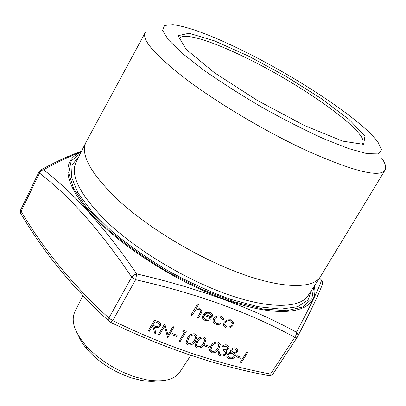 <?xml version="1.0" encoding="UTF-8"?>
<svg xmlns="http://www.w3.org/2000/svg" width="406" height="406" viewBox="0 0 406 406"><rect width="100%" height="100%" fill="white"/><g stroke="black" fill="none" stroke-linecap="round" stroke-linejoin="round"><path stroke-width="0.61" d="M240.281 362.198L246.731 352.119L247.736 352.469L241.306 362.594L240.281 362.198M236.236 356.737L236.896 355.702L241.235 357.234L240.575 358.27L236.236 356.737M234.526 353.428L235.282 354.651M226.746 356.27L227.233 354.331L227.832 353.601L229.248 352.728L231.227 352.312L230.588 350.962L230.933 349.581C232.293 348.023 233.952 347.536 235.916 348.109L237.84 350.241L237.454 351.86L234.501 353.433L235.414 355.214L234.972 356.874L232.79 358.676L229.091 358.762L227.284 357.645L226.726 356.219L227.39 354.027L228.908 352.814L231.187 352.261M230.684 351.418L230.918 349.53C232.273 347.972 233.932 347.48 235.896 348.059L237.82 350.19M222.006 346.506C223.462 345.024 225.147 344.537 227.066 345.049L229.106 347.303L228.725 348.861L226.076 350.505L226.787 352.007L226.304 353.844C224.726 355.808 222.721 356.453 220.301 355.783L218.91 355.011L218.205 354.012L218.367 351.479L219.397 351.829L219.407 353.545L220.971 354.748C222.645 355.291 224.066 354.905 225.223 353.58L225.518 352.423L223.072 350.226L223.726 349.175C225.208 349.779 226.533 349.556 227.705 348.505L227.923 347.668L226.421 346.105L223.036 346.861L221.991 346.455C223.442 344.968 225.127 344.481 227.045 344.998L228.979 346.749M226.101 350.5L226.655 351.388M218.042 353.296L218.347 351.429L219.397 351.829M219.326 353.342L220.955 354.692C222.63 355.24 224.046 354.849 225.208 353.53L225.411 351.961M223.072 350.226L223.711 349.124C225.188 349.728 226.518 349.505 227.685 348.455L227.837 347.323M209.603 350.992L209.471 350.287L210.963 346.034C212.439 342.994 214.85 341.624 218.189 341.933L220.103 343.76M204.553 345.922L205.203 344.861L209.684 346.44L209.029 347.495L204.553 345.922M195.276 346.059L195.149 345.323L196.621 341.126C198.082 338.051 200.508 336.67 203.888 336.99L205.867 338.919M186.217 342.938L186.095 342.182L187.552 338.02C189.008 334.925 191.439 333.539 194.844 333.859L196.864 335.853M178.945 341.431L184.603 332.001L182.756 331.316L184.106 330.474L186.324 331.291L180.01 341.796L178.945 341.431L184.568 331.991M171.829 334.747L172.474 333.666L177.097 335.295L176.453 336.376L171.829 334.747M158.452 334.427L164.709 323.77L167.993 334.97L172.941 326.617L174.022 326.987L167.754 337.635L164.46 326.495L159.553 334.854L158.452 334.427M148.144 330.981L154.376 320.248L159.517 322.202L160.822 324.298L160.385 325.774C158.812 327.713 156.802 328.185 154.361 327.19L155.97 333.636L154.62 333.179L153.006 326.723L152.113 326.419L149.246 331.352L148.134 330.926L154.361 320.197L159.507 322.151L160.751 323.785M154.366 327.19L155.97 333.636M223.701 325.658L223.488 324.724L224.127 322.252L226.99 319.923L231.019 319.801L233.333 321.897M213.175 321.689L212.993 320.841L213.597 318.548C215.5 316.091 217.936 315.3 220.91 316.172L223.533 318.482M222.529 319.578L222.386 319.055M214.383 321.349L216.489 323.227L220.428 322.973L220.981 323.805L218.428 324.597L215.911 324.221C214.195 323.618 213.226 322.506 213.008 320.892L213.597 318.548M203.624 317.639L205.38 319.283L209.557 318.776L210.242 319.608C208.517 320.72 206.755 320.963 204.949 320.339C203.36 319.791 202.503 318.761 202.376 317.259L203.025 314.767L205.609 312.503L209.887 312.255L211.409 313.143L212.297 314.518L212.475 315.401L211.719 318.091L203.979 315.335L203.513 317.081L205.395 319.339L209.572 318.827L210.242 319.608M202.548 318.167L202.361 317.208L203.01 314.716L205.593 312.453L209.872 312.204L212.272 314.447M200.092 308.738L202.01 310.991L200.95 313.899L198.539 317.903L197.468 317.522L200.645 312.001L200.747 311.184L199.321 309.641L197.417 309.494L195.58 310.25L191.952 315.569L190.876 315.188L197.499 304.038L198.595 304.475L195.778 309.174L200.077 308.687L201.894 310.417M195.829 309.093L200.077 308.687M197.468 317.522L200.63 311.95L200.671 310.793M109.691 321.836L108.783 321.014L110.589 322.313L112.751 320.644C165.45 346.374 218.037 364.177 270.518 374.053L294.766 337.325C250.121 312.803 197.072 293.599 135.624 279.704L112.751 320.644L108.894 318.091L131.661 277.125C100.744 231.161 70.04 196.494 39.544 173.123C40.377 171.22 41.711 170.114 43.549 169.804C74.161 193.139 105.21 227.847 136.7 273.918C198.382 288.158 251.629 307.596 296.446 332.235C310.423 305.906 318.796 288.595 321.567 280.313L319.588 277.958M145.064 32.896L85.925 142.415C80.012 155.214 91.771 175.351 121.191 202.838C150.611 229.045 196.118 256.445 235.779 271.655C280.866 289.097 312.99 289.26 320.405 276.704L384.939 170.276M381.594 157.98C385.324 163.248 386.497 167.257 385.106 170.002C379.96 177.99 353.87 171.55 306.834 150.687C267.234 132.397 219.727 104.347 187.765 80.505C155.625 55.8 141.44 39.834 145.211 32.617M245.148 51.836C213.46 36.063 189.409 26.999 172.986 24.654L164.45 25.487L162.628 30.526L168.409 39.869L182.132 53.237L203.355 69.832C220.864 82.144 240.342 94.598 261.784 107.199C283.505 119.318 304.104 129.813 323.582 138.685L348.637 148.596L367.11 153.671L378.098 153.925L381.518 149.804L377.92 142.019C361.842 120.156 299.273 78.668 245.148 51.836M157.701 380.899C152.859 381.65 147.312 381.457 141.06 380.32L131.701 377.971C113.807 371.967 99.008 362.487 87.31 349.536C83.164 344.719 80.19 340.03 78.388 335.478M74.861 311.808L74.699 312.148C70.867 320.836 74.389 331.748 85.265 344.882C98.506 359.508 115.263 370.231 135.538 377.062L146.109 379.727C162.938 382.457 174.133 379.975 179.685 372.277L179.894 371.962M21.127 211.298C43.366 249.233 72.618 284.829 108.894 318.091L108.783 321.014C72.375 287.423 43.016 251.537 20.716 213.353L21.127 211.298L20.691 209.866L39.052 171.763L39.544 173.123L21.127 211.298M81.124 152.057C70.375 155.914 57.85 161.827 43.549 169.804L40.397 170.195L39.052 171.763M131.661 277.125L133.929 275.045L136.7 273.918L135.624 279.704L131.661 277.125M21.148 214.063L20.716 213.353L20.691 209.866M273.081 373.774L297.243 337.264L294.766 337.325L296.187 334.777L296.446 332.235C297.872 333.757 298.202 335.331 297.431 336.955L297.243 337.264L297.431 336.955C311.133 310.351 319.426 292.848 322.298 284.439C322.937 282.931 322.694 281.556 321.567 280.313L322.516 281.911M190.876 315.188L197.499 304.038M197.514 304.089L198.595 304.475M204.675 314.411L211.242 316.756L211.404 315.538L209.359 313.239L206.679 313.173L204.675 314.411M204.71 314.376L211.227 316.705L211.282 314.99M213.617 318.598C215.515 316.142 217.956 315.35 220.93 316.223L220.91 316.172M220.93 316.223L222.995 317.593L223.721 319.446L222.539 319.629L220.265 317.152C218.022 316.472 216.175 317.05 214.723 318.888L214.424 321.461L215.327 322.648L216.489 323.227M216.51 323.283L220.428 322.973M220.443 323.024L221.001 323.856M227.01 319.974L231.039 319.852L233.46 322.283L232.912 325.429C231.156 327.769 228.877 328.566 226.086 327.83L224.269 326.652L223.508 324.775L224.148 322.303L226.99 319.923M230.446 320.801C228.284 320.263 226.533 320.887 225.188 322.684L224.701 324.607L226.67 326.886C228.796 327.449 230.532 326.845 231.872 325.069L232.369 323.146L230.446 320.801M231.872 325.069L232.191 322.42M224.828 325.186L226.649 326.835C228.781 327.398 230.517 326.794 231.856 325.018M154.833 321.735L152.752 325.318L154.985 326.104C156.655 326.901 158.091 326.668 159.294 325.394L159.502 324.328L158.934 323.369L154.833 321.735M152.773 325.277L154.97 326.048C156.645 326.85 158.081 326.617 159.279 325.343L159.477 324.201M158.462 334.483L164.719 323.821L168.008 335.021L172.941 326.617M172.951 326.668L174.037 327.043M171.845 334.803L172.474 333.666M172.489 333.717L177.097 335.295M182.771 331.372L184.106 330.474M184.121 330.525L186.324 331.291M188.206 344.897L186.679 343.857L186.131 342.481L187.567 338.071C189.023 334.98 191.454 333.595 194.86 333.915L196.402 334.97L196.971 336.356L195.585 340.817C194.073 343.872 191.612 345.232 188.206 344.897M188.633 338.431L187.369 341.888L188.886 343.841L192.495 342.918L194.53 340.451L195.733 336.929L194.246 335.001C191.581 334.859 189.714 336.001 188.633 338.431M187.445 342.365L188.871 343.791L192.48 342.862L194.515 340.401L195.636 336.391M197.225 347.957L195.738 346.947L195.164 345.374L196.636 341.177C198.103 338.102 200.523 336.726 203.903 337.041L205.411 338.066L206.009 339.66L204.578 343.897C203.061 346.932 200.61 348.287 197.225 347.957M197.692 341.532L196.418 345.009L197.91 346.907L201.498 345.988L203.538 343.537L204.746 339.989L203.284 338.122C200.645 337.98 198.778 339.117 197.692 341.532M196.499 345.476L197.895 346.856L201.483 345.932L203.523 343.481L204.644 339.452M204.568 345.973L205.203 344.861M205.218 344.912L209.684 346.44M211.496 352.794L209.486 350.337L210.978 346.09C212.455 343.045 214.865 341.679 218.21 341.984L220.255 344.491L218.809 348.769C217.276 351.774 214.835 353.118 211.496 352.794M212.018 346.44L210.729 349.936L212.181 351.758L215.743 350.84L217.783 348.414L219.007 344.831L217.586 343.06C214.972 342.923 213.12 344.049 212.018 346.44M210.815 350.393L212.165 351.703L215.723 350.789L217.763 348.358L218.89 344.293M235.196 349.135L233.45 349.013L231.943 349.947L231.74 350.809L233.171 352.413L234.957 352.474L236.459 351.474L236.662 350.596L235.196 349.135M232.536 353.469C230.841 352.956 229.405 353.372 228.233 354.712L227.933 355.915L229.76 357.732C231.41 358.265 232.811 357.869 233.952 356.544L234.242 355.372L232.536 353.469M236.459 351.474L236.566 350.216M231.811 351.139L233.156 352.362L233.886 352.51L235.196 352.342L236.439 351.423M233.952 356.544L234.13 354.9M228.005 356.25L229.74 357.676C231.395 358.209 232.79 357.813 233.932 356.493M236.256 356.793L236.896 355.702M236.916 355.757L241.235 357.234M240.301 362.253L246.731 352.119M246.752 352.175L247.756 352.52M80.449 153.417L71.207 160.964L68.655 172.865L73.74 188.815L86.899 208.09L107.854 229.476C125.378 244.31 145.262 258.429 167.5 271.832L201.412 289.143L234.216 301.846L263.266 309.098L286.55 310.697L302.881 307.002L311.854 298.786L313.686 286.996M311.732 289.985L307.966 300.07L297.735 306.703L280.982 309.113L258.201 306.723L230.527 299.298C210.151 291.909 189.333 282.419 168.074 270.827C147.317 258.358 128.6 245.204 111.914 231.369L91.507 211.257L77.916 192.814L71.522 177.148L72.065 164.968L78.855 156.62M85.925 142.415L76.029 162.293C69.7 175.945 80.931 196.677 109.711 224.488C138.532 250.959 183.476 278.12 222.96 292.741C267.838 309.524 300.298 308.677 308.266 295.299L320.405 276.704M248.609 56.135L285.875 76.303L321.116 98.48L349.211 119.582L364.964 136.127L363.639 144.374L342.71 141.146L304.464 125.53L257.46 100.5L214.307 72.633L186.121 49.349L178.056 35.708L189.069 33.256L214.49 40.864L248.609 56.135M362.69 143.516C369.369 132.584 303.718 85.991 248.02 58.794C213.312 41.498 182.954 31.627 179.401 38.545M314.274 286.093C319.994 311.524 284.672 321.593 222.95 298.664C174.504 280.952 119.065 245.001 90.817 213.688C62.397 182.274 61.915 159.472 80.926 152.453M268.361 375.565L270.954 375.484L273.03 373.865L270.518 374.053L268.955 375.682C216.291 365.826 163.501 348.038 110.589 322.313L110.016 322.034M179.685 372.277L190.85 355.367M74.699 312.148L82.839 295.583M141.06 380.32L146.109 379.727M87.31 349.536L85.265 344.882M41.27 169.718C56.733 161.243 70.136 155.112 81.489 151.326M321.618 280.338L319.598 277.937"/></g></svg>
